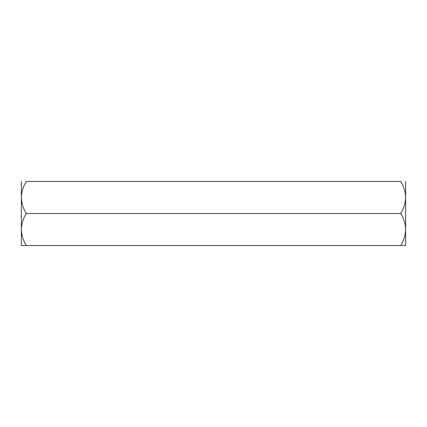 <?xml version="1.0" encoding="UTF-8"?>
<svg xmlns="http://www.w3.org/2000/svg" width="427" height="427" viewBox="0 0 427 427"><rect width="100%" height="100%" fill="white"/><g stroke="black" fill="none" stroke-linecap="round" stroke-linejoin="round"><path stroke-width="0.64" d="M26.303 181.475L400.697 181.475C403.809 186.524 405.463 191.862 405.65 197.487L405.65 229.512C405.463 223.887 403.809 218.549 400.697 213.5L26.303 213.5C23.207 208.515 21.558 203.177 21.35 197.487C21.537 191.862 23.191 186.524 26.303 181.475M400.697 213.5C403.793 208.515 405.442 203.177 405.65 197.487L405.65 181.475M405.65 229.512L405.65 245.525L400.697 245.525C403.793 240.54 405.442 235.202 405.65 229.512M405.65 245.525L26.303 245.525C23.207 240.54 21.558 235.202 21.35 229.512C21.537 223.887 23.191 218.549 26.303 213.5M26.303 245.525L21.35 245.525L26.303 245.525M21.35 181.475L21.35 245.525"/></g></svg>
